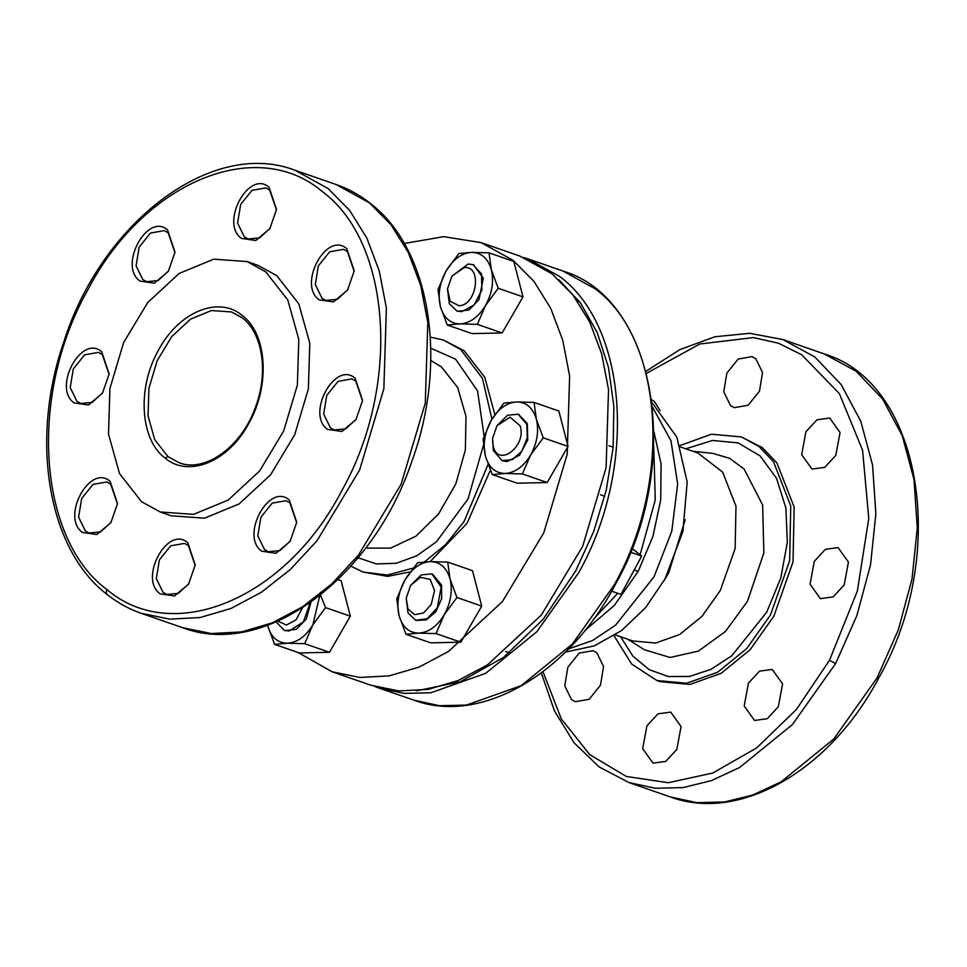 <?xml version="1.0" encoding="UTF-8"?>
<svg xmlns="http://www.w3.org/2000/svg" width="967" height="967" viewBox="0 0 967 967"><rect width="100%" height="100%" fill="white"/><g stroke="black" fill="none" stroke-linecap="round" stroke-linejoin="round"><path stroke-width="1.45" d="M516.729 401.946C526.507 402.175 533.059 407.965 536.395 419.327L534.05 402.405L516.729 401.946L503.952 403.058L491.248 420.319L483.077 439.151L485.422 456.086L492.3 474.579L505.076 473.467C495.309 473.238 488.758 467.436 485.422 456.086C482.726 444.264 484.672 432.346 491.248 420.319C498.319 408.739 506.817 402.61 516.729 401.946M530.569 455.094L543.273 437.833L536.395 419.327C539.09 431.149 537.144 443.067 530.569 455.094C523.485 466.674 515 472.803 505.076 473.467L522.398 473.927L530.569 455.094M518.53 414.372L527.317 423.57L527.74 439.973L519.593 455.215L507.022 461.549L502.792 460.884M522.398 473.927L547.189 482.521L517.091 483.186L492.3 474.579M547.189 482.521L568.052 446.44L558.841 410.999L534.05 402.405M543.273 437.833L568.052 446.44M410.637 585.386L421.225 574.906L431.778 573.89L441.182 587.029L437.314 607.82L427.257 618.699L415.677 620.282L408.038 612.945L406.2 598.15L410.637 585.386L420.427 577.335L430.17 579.402L434.57 590.474L431.209 604.496L423.57 612.957L414.662 614.686L407.989 609.005L406.2 598.15M310.129 602.792L303.408 621.89L289.169 630.98L284.298 630.375L276.175 621.926M302.393 607.977L296.107 619.811L286.425 625.045L277.916 621.165M446.198 270.748C453.269 259.168 461.767 253.04 471.678 252.375L458.902 253.487L446.198 270.748L438.027 289.58L440.372 306.515L447.25 325.009L460.026 323.897L477.335 324.356L485.507 305.524C478.435 317.103 469.95 323.232 460.026 323.897C450.259 323.667 443.708 317.865 440.372 306.515C437.676 294.693 439.61 282.775 446.198 270.748M498.21 288.263L491.345 269.757C494.04 281.578 492.094 293.497 485.507 305.524L498.21 288.263L523.002 296.869L513.791 261.428L489 252.834L471.678 252.375C481.457 252.605 488.009 258.394 491.345 269.757L489 252.834M473.467 264.801L483.331 278.23L478.955 299.722L468.983 309.984L457.729 311.301M523.002 296.869L502.127 332.95L472.041 333.615L447.25 325.009M502.127 332.95L477.335 324.356M680.599 447.02L697.908 453.027L722.687 472.162L735.984 506.261L735.138 548.519L720.318 590.462L701.982 616.342L679.583 634.533L655.614 643.055L632.708 640.928L615.399 634.92M660.11 410.552L654.308 401.426L651.673 399.794M730.496 405.572L734.304 407.663L748.144 405.246L759.47 391.151L762.54 372.5L755.819 358.733L752.012 356.63L738.159 359.059L726.846 373.153L723.763 391.804L730.496 405.572M805.922 431.765L801.667 454.635L812.002 469.092L824.742 467.363L835.802 455.384L840.057 432.515L829.71 418.058L816.982 419.799L805.922 431.765M844.179 584.95L833.119 596.917L820.379 598.658L810.044 584.189L814.299 561.319L825.359 549.353L838.099 547.612L848.434 562.081L844.179 584.95M748.446 683.125L744.191 705.995L754.526 720.451L767.254 718.711L778.326 706.744L782.581 683.874L772.234 669.418L759.506 671.146L748.446 683.125M646.935 725.806L642.668 748.676L653.015 763.132L665.743 761.404L676.815 749.437L681.07 726.568L670.723 712.111L657.995 713.839L646.935 725.806M571.497 699.612L575.305 701.716L589.157 699.286L600.483 685.192L603.553 666.553L596.832 652.773L593.025 650.682L579.173 653.1L567.847 667.194L564.776 685.845L571.497 699.612M646.512 373.298L699.854 343.986L753.474 337.58L778.604 343.273L801.691 354.756L839.392 393.678L862.576 450.223L868.777 518.409L857.354 590.994L829.505 660.28L796.385 709.512L756.52 748.011L712.788 773.008L668.33 782.726L626.314 776.453L589.761 754.647L561.295 718.868L542.971 671.678M656.871 680.502L660.256 681.675L689.942 684.431L721.019 673.395L750.054 649.8L773.818 616.257L793.037 561.875L794.137 507.107L776.9 462.903L762.347 447.661L741.387 436.927L758.974 446.476L773.515 461.73L790.752 505.934L789.652 560.703L770.433 615.085L746.669 648.627L717.635 672.222L686.558 683.258L656.871 680.502L631.669 664.075L614.069 635.778M680.091 445.521L711.434 434.207L741.387 436.927M652.556 407.167L670.977 440.783L677.662 483.983L671.763 531.318L654.03 576.791L615.616 625.093L592.578 640.517L568.693 648.833M611.64 591.163L620.983 594.403L641.701 556.085L631.451 547.987M630.472 552.193L641.701 556.085M451.915 276.151L468.185 264.039L473.056 264.644L481.481 273.903L481.88 289.943L474.06 304.968L461.827 311.652L456.956 311.036L449.317 303.698L447.479 288.903L451.915 276.151L464.172 267.629C482.4 265.055 477.009 305.499 459.083 305.717L450.175 301.281L447.479 288.903M430.774 348.205L455.578 359.156L477.553 390.873L484.104 436.081M483.452 445.219L468.052 498.924L436.359 541.871L416.801 555.747L396.361 563.265L376.344 563.942L358.068 557.741M332.116 671.775L371.014 685.265L398.791 690.946L428.091 689.374L457.983 680.599L487.453 664.897L541.327 615.06L582.666 546.355L606.091 467.762L608.533 389.544L601.667 353.813L589.665 321.938L572.899 294.959L551.952 273.77L519.932 256.11L481.046 242.608L513.054 260.268L534.014 281.457L550.767 308.437L562.77 340.324L569.636 376.054L567.194 454.26L543.78 532.853L502.429 601.559L448.555 651.407L419.086 667.097L389.205 675.873L359.893 677.456L332.116 671.775L298.126 652.52M404.242 243.503L443.72 236.649L481.046 242.608M413.078 568.125L387.356 575.039L362.951 572.005L387.67 576.38L410.226 571.872M430.11 561.622L467.037 523.352L490.354 470.192M494.85 414.601L484.757 377.287L464.136 350.743L443.442 340.033L460.751 349.57L482.436 378.399L491.937 419.146M430.327 337.132L443.442 340.033M488.069 464.438L464.063 521.551L445.654 544.602L424.489 561.9M362.951 572.005L350.852 566.166M167.593 230.001C147.419 211.797 118.083 266.046 139.961 281.095L154.285 283.198L168.355 271.316L174.991 252.182L167.593 230.001M174.954 252.629L168.125 232.709L164.317 230.617L150.477 233.035L139.151 247.129L136.081 265.78L142.802 279.548L146.609 281.651L158.056 280.599L168.596 270.941M101.728 351.795C81.566 333.591 52.23 387.84 74.108 402.888L88.432 404.992L102.49 393.122L109.138 373.987L101.728 351.795M109.09 374.422L102.272 354.514L98.465 352.411L84.625 354.829L73.299 368.935L70.216 387.574L76.949 401.341L80.757 403.444L92.203 402.393L102.744 392.735M110.117 481.348C89.943 463.157 60.607 517.405 82.485 532.442L96.809 534.546L110.867 522.676L117.515 503.541L110.117 481.348M117.466 503.976L110.649 484.068L106.841 481.965L93.001 484.394L81.675 498.488L78.605 517.14L85.326 530.907L89.133 532.998L100.58 531.947L111.12 522.301M187.816 542.777C167.642 524.573 138.305 578.834 160.196 593.871L174.507 595.974L188.577 584.104L195.213 564.97L187.816 542.777M195.177 565.405L188.36 545.497L184.552 543.394L170.7 545.811L159.374 559.917L156.303 578.556L163.036 592.324L166.844 594.427L178.291 593.375L188.819 583.717M289.326 500.084C269.152 481.892 239.828 536.141 261.706 551.178L276.018 553.293L290.088 541.411L296.736 522.277L289.326 500.084M290.366 541L279.814 550.682L268.355 551.734L264.547 549.643L257.814 535.875L260.897 517.224L272.21 503.13L286.063 500.701L289.87 502.804L296.688 522.772M355.179 378.29C335.017 360.087 305.681 414.347 327.559 429.384L341.883 431.487L355.941 419.618L362.589 400.483L355.179 378.29M362.54 400.918L355.723 381.01L351.915 378.907L338.075 381.324L326.749 395.43L323.667 414.069L330.4 427.837L334.207 429.94L345.654 428.889L356.194 419.231M346.802 248.737C326.628 230.533 297.304 284.781 319.183 299.83L333.506 301.934L347.564 290.052L354.212 270.917L346.802 248.737M354.164 271.364L347.346 251.444L343.539 249.353L329.687 251.771L318.373 265.865L315.29 284.516L322.023 298.283L325.831 300.386L337.278 299.335L347.818 289.677M269.104 187.308C248.93 169.104 219.594 223.353 241.472 238.402L255.796 240.505L269.866 228.635L276.502 209.488L269.104 187.308M276.465 209.936L269.636 190.028L265.828 187.924L251.988 190.342L240.662 204.448L237.592 223.087L244.313 236.855L248.12 238.958L259.567 237.906L270.107 228.248M107.023 589.64C37.677 538.74 28.394 395.189 87.659 290.197C143.418 182.449 255.892 135.15 322.277 191.539C391.611 242.439 400.894 385.99 341.641 490.97C285.881 598.718 173.395 646.029 107.023 589.64C105.826 592.3 106.177 594.113 108.099 595.08M160.208 511.99L171.195 515.798L204.508 518.191L239.139 503.916L270.579 474.833L294.705 434.739L308.364 388.879L309.791 343.237L298.779 303.795L276.78 275.68L258.092 265.381L247.105 261.561L265.78 271.872L287.791 299.975L298.803 339.429L297.377 385.059L283.706 430.919L259.579 471.014L228.152 500.096L193.509 514.384L160.208 511.978L141.52 501.68L119.521 473.576L108.509 434.123L109.936 388.48L123.595 342.62L147.721 302.538L179.161 273.443L213.792 259.168L247.105 261.561M242.221 315.46C267.061 333.688 270.385 385.132 249.16 422.736C229.179 461.344 188.867 478.29 165.091 458.092C140.251 439.852 136.915 388.42 158.153 350.803C178.133 312.196 218.433 295.249 242.221 315.46M496.965 425.722L507.566 415.242L518.107 414.214L526.822 424.344L527.305 437.797L521.842 451.106L512.317 459.7L502.006 460.606L493.303 450.477L492.541 438.474L496.965 425.722L510.032 417.164L520.089 425.782C527.112 445.714 498.646 467.919 493.267 446.694L492.541 438.474M450.054 579.003C452.761 590.813 450.815 602.731 444.228 614.758L456.932 597.497L450.054 579.003L447.709 562.069L430.4 561.609L417.623 562.734L404.919 579.995L396.748 598.827L399.093 615.749C396.397 603.928 398.331 592.009 404.919 579.995C411.99 568.403 420.488 562.274 430.4 561.609C440.166 561.839 446.73 567.641 450.054 579.003M418.747 633.131L436.057 633.59L444.228 614.758C437.157 626.35 428.659 632.466 418.747 633.131C408.981 632.902 402.429 627.112 399.093 615.749L405.971 634.255L418.747 633.131M432.6 574.168L441.568 585.12L441.641 598.646L435.887 611.724L426.278 619.92L416.088 620.415M405.971 634.255L430.762 642.85L460.848 642.197L481.723 606.104L456.932 597.497M436.057 633.59L460.848 642.197M481.723 606.104L472.5 570.675L447.709 562.069M320.464 595.043L325.553 607.602L312.849 624.851C305.777 636.443 297.28 642.572 287.368 643.236L304.678 643.684L329.469 652.29L350.344 616.197L341.121 580.768L337.918 579.656M319.751 595.599L312.849 624.851L304.678 643.684M267.702 625.842L274.58 644.348L287.368 643.236C277.589 643.007 271.038 637.205 267.702 625.842L267.702 625.842M285.072 630.653L296.325 629.312L306.297 619.061L310.987 602.175M329.469 652.29L299.371 652.955L274.58 644.348M325.553 607.602L350.344 616.197M627.619 639.163L644.469 649.776L670.119 657.475L698.416 651.081L725.443 631.451L747.467 601.305L763.857 552.882L762.637 505.016L744.106 469.007L729.577 458.285L712.631 453.366L692.831 451.263M877.033 677.976L833.796 738.993L780.985 781.916L752.797 795.007L724.452 801.981L696.748 802.646L670.445 796.977C739.828 822.796 830.327 770.179 878.64 678.157C949.401 554.514 922.107 383.005 824.198 353.898L856.182 371.28L882.629 399.008L902.235 435.682L913.984 479.427L917.296 528.042L911.99 579.064L898.331 629.904L877.033 677.976C878.93 678.556 879.148 678.23 877.698 676.997M670.445 796.977L629.021 782.593L655.312 788.262L683.016 787.597L711.361 780.623L739.55 767.532L792.36 724.609L835.609 663.592L856.907 615.52L870.554 564.692L875.86 513.67L872.56 465.054L860.799 421.31L841.205 384.636L814.746 356.908L782.774 339.526L749.703 333.313L714.891 336.758L679.837 349.619L645.98 371.292M829.505 660.28L835.609 663.592M620.584 636.721L632.853 656.061L649.087 669.599L668.282 676.537L689.326 676.465L710.95 669.369L731.874 655.686L766.734 612.147L780.756 578.085L787.331 542.257L785.869 507.917L776.489 478.218L760.062 455.856L738.087 442.874L712.546 440.456L685.784 448.821M685.204 519.726L668.801 572.585L664.051 580.683M653.946 431.753L661.077 464.015L660.727 499.842L652.906 536.528L638.22 571.304L614.226 605.584L585.011 630.387M638.22 571.304L634.11 570.107M593.871 618.795L617.768 593.291M640.094 554.816L655.275 499.891L653.716 446.343M559.555 276.405C628.163 326.761 637.35 468.79 578.713 572.645L536.83 631.753L485.688 673.322L430.931 692.759L404.097 693.399L378.617 687.912L414.13 700.229L439.598 705.717L466.445 705.076L521.201 685.639L572.343 644.07L614.226 584.962C672.851 481.107 663.676 339.091 595.068 288.734L563.06 271.074L527.547 258.745L559.555 276.405M558.95 279.765L580.526 303.009L597.255 332.636L608.509 367.52L613.864 406.345L613.114 447.673L606.285 489.943L593.653 531.572L575.667 570.989L542.91 619.581L503.456 657.439L460.195 681.795L416.293 690.873M365.659 548.108L390.523 548.132L415.931 536.202L438.655 513.803L455.868 483.754L465.381 449.848L465.985 416.354L457.633 387.477L441.363 366.868L430.762 360.473M369.394 202.828L391.019 224.707L408.316 252.568L420.718 285.47L427.801 322.362L425.287 403.106L401.112 484.249L358.419 555.191L331.802 583.85L302.804 606.647L272.368 622.857L241.52 631.91L211.253 633.542L182.582 627.68L141.146 613.296L169.829 619.158L200.084 617.538L230.944 608.473L261.368 592.275L290.366 569.466L316.983 540.807L359.676 469.877L383.863 388.734L386.377 307.99L379.282 271.098L366.892 238.184L349.595 210.335L327.958 188.456L294.911 170.228L336.335 184.6L369.394 202.828M167.932 456.545L154.684 439.622L148.06 415.87L148.906 388.396L157.137 360.776L171.667 336.637L190.596 319.122L211.447 310.528L231.512 311.966L242.379 317.974C262.275 332.781 268.621 371.509 255.965 405.765C242.403 446.283 205.209 473.117 179.185 462.758L167.932 456.545L165.091 458.092M231.512 311.966L242.125 317.684M431.778 573.878L432.648 574.18M415.677 620.282L416.547 620.584M505.62 651.492L509.404 652.798M284.298 630.375L285.205 630.689M824.198 353.898L782.774 339.526M541.315 672.923L554.466 710.914L574.011 742.716L599.214 766.988L629.021 782.593M652.024 402.562L676.84 437.157L687.186 482.074L682.92 531.391L665.054 578.858L645.593 607.651L621.648 630.508L594.439 645.823L565.417 652.121M563.06 271.074C657.028 298.718 683.79 464.994 615.036 585.059C568.137 674.374 480.563 725.069 414.13 700.229M374.821 686.51L378.617 687.912M523.703 257.5L527.547 258.745M456.956 311.036L457.887 311.362M473.056 264.644L473.975 264.958M577.226 300.797L579.475 301.571M336.335 184.6C348.495 188.831 359.76 195.044 370.131 203.227C430.786 249.075 448.362 362.057 411.797 461.513C372.392 578.87 263.943 658.914 182.582 627.68M294.911 170.228C212.22 138.366 101.825 221.794 63.846 341.75C29.639 439.949 47.867 549.619 107.349 594.669C117.732 602.864 128.998 609.077 141.146 613.296M502.006 460.606L502.913 460.921M600.434 494.766L604.75 496.264M518.107 414.214L519.013 414.529M608.92 445.727L613.151 447.201"/></g></svg>
